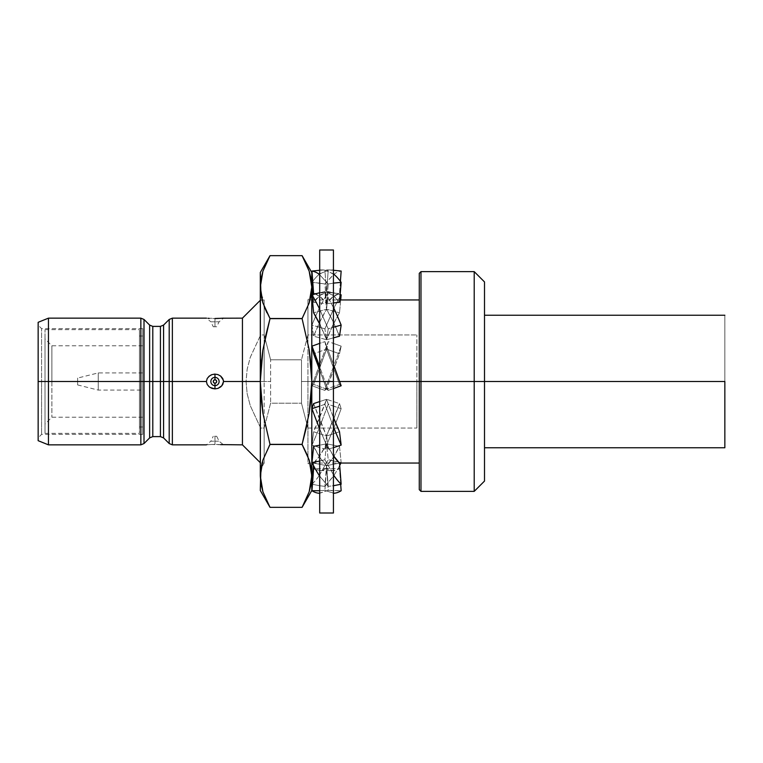 <?xml version="1.0" encoding="UTF-8"?>
<svg xmlns="http://www.w3.org/2000/svg" width="763" height="763" viewBox="0 0 763 763"><rect width="100%" height="100%" fill="white"/><g stroke="black" fill="none" stroke-linecap="round" stroke-linejoin="round"><path stroke-width="0.57" stroke-dasharray="3.81 2.86" d="M319.697 381.5L333.431 381.5L333.431 513.003L333.431 381.5L333.431 406.107L328.224 404.304L319.697 426.755L319.697 388.548L324.904 390.398L328.09 381.5L333.431 381.5L333.431 249.997L333.431 493.289L333.431 270.264L333.431 381.5L328.09 381.5L333.431 366.822L333.431 381.5L319.697 381.5L319.697 513.003L319.697 249.997L319.697 381.5L339.63 381.5L319.697 381.5M319.697 461.043L319.697 270.264L319.697 461.043L324.904 459.736L333.431 474.71L333.431 447.643L328.224 449.121L319.697 428.959L319.697 461.043L324.904 459.736L326.526 443.828L319.697 445.172L326.526 443.828L324.904 459.736L333.431 474.71L333.431 485.735L328.224 486.374L319.697 476.026L319.697 490.733L324.904 490.332L333.431 493.079L333.431 485.735L328.224 486.374L326.602 465.64L328.224 486.374L319.697 476.198L319.697 461.043M324.904 404.304L333.431 426.755L333.431 388.548L328.224 390.398L319.697 366.822L319.697 406.107L324.904 404.304L326.526 399.316L319.697 401.576L326.526 399.316L324.904 404.304L333.431 426.755L333.431 447.643L328.224 449.121L326.602 436.016L328.224 449.121L319.697 429.035L319.697 406.107L324.904 404.304M324.904 341.624L333.431 364.418L333.431 327.222L328.224 328.843L319.697 309.349L319.697 343.36L324.904 341.624L326.526 349.139L313.622 353.794L326.526 349.139L324.904 341.624L333.431 364.39L333.431 388.548L328.224 390.398L326.602 389.082L328.224 390.398L319.697 366.822L319.697 343.36L324.904 341.624M324.904 291.609L333.431 307.518L333.431 283.13L328.224 284.017L319.697 274.775L319.697 292.715L324.904 291.609L326.526 309.244L313.622 312.792L326.526 309.244L324.904 291.609L333.431 307.384L333.431 327.222L328.224 328.843L326.602 339.735L328.224 328.843L319.697 309.349L319.697 292.715L324.904 291.609M324.904 270.131L333.431 274.098L333.431 269.911L328.224 270.131L319.697 274.098L319.697 269.911L324.904 270.131L326.526 292.286L313.622 293.612L326.526 292.286L324.904 270.131L333.431 273.898L333.431 283.13L328.224 284.017L326.602 303.655L328.224 284.017L319.697 274.775L319.697 270.264L324.904 270.131M324.904 284.017L333.431 274.775L333.431 292.715L328.224 291.609L319.697 307.518L319.697 283.13L324.904 284.017L326.526 303.655L313.622 302.329L312.983 294.566L313.622 302.329A89.099 29.242 95.9 0 1 326.602 292.286L328.224 270.131L333.431 270.264L333.431 274.585A111.789 36.691 95.9 0 1 341.156 271.056A111.789 36.691 -84.1 0 0 333.431 274.585L324.904 284.017L311.972 282.339L319.697 283.13L319.697 273.898L328.224 270.131L326.602 292.286L339.506 293.612L326.602 292.286L320.107 295.348L313.622 302.329L326.526 303.655L324.904 284.017M324.904 328.843L333.431 309.349L333.431 343.36L328.224 341.624L319.697 364.418L319.697 327.222L324.904 328.843L326.526 339.735L313.622 336.187L311.972 325.095L324.904 328.843L333.431 309.349L333.431 292.715L340.145 294.566L328.224 291.609L326.602 309.244L328.224 291.609L319.697 307.384L319.697 327.222L311.972 325.095A111.789 25.036 105.4 0 1 319.697 307.384A111.789 25.036 105.4 0 0 311.972 325.095L313.622 336.187A89.099 19.952 105.4 0 1 326.602 309.244L339.506 312.792L326.602 309.244L320.107 321.376L313.622 336.187L326.526 339.735L324.904 328.843M324.904 449.121L333.431 428.959L333.431 461.043L328.224 459.736L319.697 474.71L319.697 447.643L324.904 449.121L326.526 436.016L313.622 431.744L311.972 445.087L324.904 449.121L333.431 429.035L333.431 406.107L341.156 408.663A111.789 15.88 -71.7 0 1 333.431 429.035A111.789 15.88 108.3 0 0 341.156 408.663L339.506 403.589L326.602 399.316L328.224 404.304L341.156 408.663L339.506 403.589A89.099 12.656 -71.7 0 1 326.526 436.016L313.622 431.744A89.099 12.656 108.3 0 0 326.602 399.316L339.506 403.589L326.526 436.016L324.904 449.121M324.904 486.374L333.431 476.026L333.431 490.733L328.224 490.332L319.697 493.079L319.697 485.735L324.904 486.374L326.526 465.64L313.622 463.103L313.44 465.459L313.622 463.103A89.099 25.637 101.1 0 0 326.602 443.828L328.224 459.736L341.156 462.569A111.789 32.17 -78.9 0 1 340.918 463.046A111.789 32.17 101.1 0 0 341.156 462.569L339.506 446.365L326.602 443.828L339.506 446.365A89.099 25.637 -78.9 0 1 326.526 465.64L313.622 463.103L320.107 455.187L326.602 443.828L328.224 459.736L319.697 474.71L319.697 485.735L324.904 486.374L333.431 476.198L333.431 461.043L341.156 462.569L339.506 446.365L333.021 457.724L326.526 465.64L324.904 486.374M319.697 490.733L324.904 490.332L326.526 468.558L315.1 468.558L326.526 468.558L324.904 490.332L333.431 493.289L333.431 490.733L341.156 490.733L328.224 490.332L326.602 468.558L328.224 490.332L319.697 493.289L319.697 490.733M340.679 484.305L339.506 468.558L326.602 468.558L339.506 468.558L333.021 470.599L326.526 468.558A89.099 30.472 -90 0 0 333.021 470.599A89.099 30.472 -90 0 0 339.506 468.558L340.679 484.305M313.622 468.558A89.099 30.472 90 0 0 320.107 470.599A89.099 30.472 90 0 0 326.602 468.558L320.107 470.599L313.622 468.558M339.688 465.459A111.789 32.17 -78.9 0 1 333.431 476.198A111.789 32.17 101.1 0 0 339.688 465.459M312.449 484.305L319.697 485.735L312.449 484.305M311.972 484.209A111.789 32.17 101.1 0 0 319.697 474.882A111.789 32.17 101.1 0 1 311.972 484.209M311.972 445.087A111.789 15.88 108.3 0 0 319.697 426.832L319.697 447.643L311.972 445.087A111.789 15.88 108.3 0 0 319.697 426.832L328.224 404.304L326.602 399.316L313.622 431.744L311.972 445.087M341.156 346.144A111.789 5.446 -70.2 0 0 333.431 366.793L333.431 343.36L341.156 346.144L339.506 353.794L326.602 349.139L328.224 341.624L341.156 346.144L339.506 353.794A89.099 4.34 -70.2 0 0 326.526 389.082L313.622 384.428L311.972 385.773L324.904 390.398L326.526 389.082L313.622 384.428A89.099 4.34 109.8 0 1 326.602 349.139L339.506 353.794L326.526 389.082L324.904 390.398L333.431 366.793A111.789 5.446 109.8 0 1 341.156 346.144M311.972 385.773A111.789 5.446 109.8 0 1 319.697 364.39L319.697 388.548L311.972 385.773A111.789 5.446 109.8 0 1 319.697 364.39L328.224 341.624L326.602 349.139L313.622 384.428L311.972 385.773M341.156 294.842A111.789 25.036 -74.6 0 0 333.431 309.215A111.789 25.036 105.4 0 1 341.156 294.842M340.689 299.954L339.506 312.792A89.099 19.952 -74.6 0 0 326.526 339.735L333.021 324.924L339.506 312.792L340.689 299.954M340.403 281.318L339.506 293.612A89.099 29.242 -84.1 0 0 326.526 303.655L333.021 296.673L339.506 293.612L340.403 281.318M312.725 281.318A111.789 36.691 95.9 0 1 319.697 273.898A111.789 36.691 95.9 0 0 312.725 281.318M333.431 302.949L326.602 303.655L333.431 302.949M315.148 293.974A89.099 29.242 84.1 0 1 326.602 303.655L320.107 296.673L315.148 293.965M339.506 302.329A89.099 29.242 -95.9 0 0 326.526 292.286L333.021 295.348L339.506 302.329M333.431 337.856L326.602 339.735L333.431 337.856M319.697 324.075A89.099 19.952 74.6 0 1 326.602 339.735L319.697 324.075M339.506 336.187A89.099 19.952 -105.4 0 0 326.526 309.244L333.021 321.376L339.506 336.187M341.156 385.773L339.506 384.428L326.602 389.082L339.506 384.428A89.099 4.34 -109.8 0 0 326.526 349.139L339.506 384.428L341.156 385.773M319.697 370.017A89.099 4.34 70.2 0 1 326.602 389.082L319.697 370.017M339.506 431.744L326.602 436.016L339.506 431.744M313.622 403.589A89.099 12.656 71.7 0 0 326.602 436.016L313.622 403.589M333.431 417.409A89.099 12.656 -108.3 0 1 326.526 399.316L333.431 417.409M339.506 463.103L326.602 465.64L339.506 463.103M313.622 446.365A89.099 25.637 78.9 0 0 326.602 465.64L320.107 457.724L313.622 446.365M333.431 455.797A89.099 25.637 -101.1 0 1 326.526 443.828L333.431 455.797M416.865 381.5L419.269 381.5L419.269 463.046L419.269 381.5L420.985 381.5L420.985 491.372L420.985 381.5L474.204 381.5L474.204 491.372L474.204 381.5L484.505 381.5L484.505 481.071L484.505 381.5L724.85 381.5L724.85 447.767L724.85 315.233L724.85 381.5L484.505 381.5L484.505 447.767L484.505 281.929L484.505 447.767L484.505 315.233L484.505 381.5L474.204 381.5L474.204 271.628L474.204 381.5L420.985 381.5L420.985 271.628L420.985 381.5L419.269 381.5L419.269 273.345L419.269 489.655L419.269 299.954L419.269 381.5L416.865 381.5L416.865 428.053L416.865 381.5M265.696 264.036L262.911 271.208L260.965 279.105L260.297 287.088L260.975 295.09L262.92 302.987L264.16 306.459L264.16 299.954L264.16 334.947L270.598 359.783L301.499 359.783L301.499 403.217L307.937 428.053L307.937 463.046L307.937 428.053L416.865 428.053L416.865 334.947L416.865 428.053L307.937 428.053L301.499 403.217L270.598 403.217L264.16 428.053L264.16 463.046L264.16 456.541L264.16 463.046L260.832 468.797L262.911 460.032L260.297 469.731L260.297 381.5L264.16 381.5L264.16 342.759L264.16 381.5L260.297 381.5L260.297 293.269L260.297 381.5L260.975 397.494L262.939 413.403L270.007 444.362L302.091 444.362L309.158 413.403L311.123 397.494L311.8 381.5L307.937 381.5L307.937 420.241L307.937 381.5L311.8 381.5L301.499 381.5L301.499 359.783L307.937 334.947L307.937 299.954L307.937 306.459L307.937 299.954L311.8 299.954M307.937 456.532L307.937 420.251L307.937 456.532L309.177 460.013L311.8 475.912L311.8 490.514L311.123 467.91L307.937 456.541M210.025 387.442L214.975 388.882L218.037 388.367L220.745 386.851L222.748 384.495L223.559 381.5L242.443 381.5L242.443 444.848L242.443 381.5L246.048 381.5L247.164 393.756L250.283 405.697L260.641 428.053L260.641 463.046L260.297 272.486L260.297 475.912L260.975 483.904L262.92 491.801L270.007 507.338L302.091 507.328L270.007 507.328M207.202 384.485L209.205 386.851L207.202 384.485L206.392 381.5L207.202 384.485M210.865 375.081L207.193 378.515L206.392 381.5L172.362 381.5L172.362 318.152L172.362 444.848L172.362 381.5L206.392 381.5L207.193 378.515L209.196 376.149L211.914 374.643L214.975 374.118L218.037 374.633L220.745 376.149L222.758 378.515L223.559 381.5L221.861 385.773L218.037 388.367L214.975 388.882L214.975 385.63A4.13 4.13 0 0 0 219.105 381.5A4.13 4.13 0 0 0 214.975 377.37L214.975 374.118L214.975 377.37A4.13 4.13 0 0 0 210.846 381.5A4.13 4.13 0 0 0 214.975 385.63L214.975 383.217A1.717 1.717 0 0 1 213.258 381.5A1.717 1.717 0 0 1 214.975 379.783L214.975 377.37L214.975 379.783L213.764 380.289L213.258 381.5L213.764 382.711L214.975 383.217L216.187 382.711L216.692 381.5L216.187 380.289L214.975 379.783A1.717 1.717 0 0 1 216.692 381.5A1.717 1.717 0 0 1 214.975 383.217L214.975 385.63A4.13 4.13 0 0 0 219.105 381.5A4.13 4.13 0 0 0 214.975 377.37A4.13 4.13 0 0 0 210.846 381.5A4.13 4.13 0 0 0 214.975 385.63L214.975 388.882L211.914 388.367L209.205 386.851M216.692 436.264L219.105 441.205L214.975 441.205L214.975 436.264L216.692 436.264L213.764 436.264L214.975 436.264L214.975 441.205L214.975 436.264L213.258 436.264L214.975 436.264L214.975 441.205L210.846 441.205L219.105 441.205L214.975 441.205L214.975 444.419L214.975 441.205L219.105 441.205L223.559 444.848L211.847 444.476M208.089 444.705L211.914 444.476L206.392 444.848L210.846 441.205L214.975 441.205L214.975 444.419L214.975 441.205L210.846 441.205L213.258 436.264M169.205 443.541L169.205 381.5L169.205 443.541M221.871 318.295L214.975 318.581L214.975 321.795L219.105 321.795L214.975 321.795L214.975 318.581L206.392 318.152L210.846 321.795L214.975 321.795L214.975 326.736L213.258 326.736L214.975 326.736L214.975 321.795L210.846 321.795L214.975 321.795L214.975 326.736L213.258 326.736L216.692 326.736L214.975 326.736L214.975 321.795L219.105 321.795L214.975 321.795L214.975 318.581L214.975 321.795L210.846 321.795L213.258 326.736M216.291 444.428L222.863 444.791M222.662 444.772L220.631 444.61M163.578 381.5L169.205 381.5L163.578 381.5L163.578 325.086L163.578 381.5M160.421 326.392L160.421 436.608L160.421 381.5L152.791 381.5L160.421 381.5L160.421 326.392M152.791 436.608L152.791 326.392L152.791 436.608M149.634 325.086L149.634 437.914L149.634 381.5L144.007 381.5L149.634 381.5L149.634 325.086M144.007 443.541L144.007 381.5L144.007 443.541M140.85 444.848L140.85 381.5L140.85 444.848M48.45 381.5L140.85 381.5L48.45 381.5L48.45 444.848L48.45 381.5L38.15 381.5L48.45 381.5L48.45 318.152L48.45 381.5M38.15 440.69L38.15 381.5L41.584 381.5L41.584 328.624L41.584 381.5L38.15 381.5L38.15 325.191L38.15 381.5L142.7 381.5L142.7 328.624L142.7 381.5L41.584 381.5L41.584 328.624L41.584 381.5L142.7 381.5L139.438 381.5L142.7 381.5L142.7 426.994L142.7 345.792L142.7 381.5L51.884 381.5L51.884 345.792L51.884 381.5L45.017 381.5L139.438 381.5L139.438 426.994L139.438 381.5L45.017 381.5L45.017 433.346L45.017 381.5L142.7 381.5L98.236 381.5L142.7 381.5L142.7 390.084L142.7 381.5L98.236 381.5L98.236 390.084L98.236 381.5L77.635 381.5L98.236 381.5L98.236 390.084L98.236 372.916L98.236 381.5L77.635 381.5L77.635 384.934L77.635 378.066L77.635 381.5L98.236 381.5L98.236 372.916L98.236 381.5L142.7 381.5L142.7 345.792L142.7 417.208L142.7 372.916L142.7 390.084L142.7 381.5L51.884 381.5L51.884 345.792L51.884 381.5L142.7 381.5L142.7 417.208L142.7 381.5L139.438 381.5L139.438 433.346L139.438 381.5L45.017 381.5L45.017 338.925L45.017 381.5L51.884 381.5L51.884 417.208L51.884 381.5L45.017 381.5L45.017 424.075L45.017 329.654L45.017 433.346L45.017 329.654L45.017 381.5L139.438 381.5L139.438 329.654L139.438 433.346L139.438 336.006L139.438 426.994L139.438 336.006L139.438 381.5L142.7 381.5L142.7 328.624L142.7 434.376L142.7 336.006L142.7 381.5L41.584 381.5L41.584 434.376L41.584 381.5L38.15 381.5L38.15 440.69M262.92 491.801L260.297 475.912L260.297 490.514L260.297 381.5L260.641 463.046L260.641 428.053L264.16 428.053L270.598 403.217L270.598 359.783L270.598 403.217L301.499 403.217L301.499 381.5L311.8 381.5L311.8 272.486L311.8 475.912L311.8 381.5L311.132 365.62L309.196 349.836L302.091 318.638L309.187 302.968L311.266 294.194L309.187 302.968L302.091 318.638L270.007 318.524L302.091 318.524L270.007 318.524L262.901 349.836L260.965 365.62L260.297 381.5L260.297 293.269L260.297 468.034L260.297 381.5L270.598 381.5L260.297 381.5L260.297 469.731M307.937 306.468L307.937 342.749L307.937 306.468M307.937 342.759L307.937 381.5L311.8 381.5L307.937 381.5L307.937 342.759M264.16 306.468L264.16 342.749L264.16 306.468L262.92 302.987L260.297 286.955M306.402 498.964L309.187 491.782L311.132 483.895L311.8 476.045M304.38 503.151L304.79 502.331M302.091 444.476L270.007 444.362L302.091 444.476M302.091 255.662L270.007 255.672L302.091 255.662L303.369 257.951M311.762 285.2L311.123 279.096L309.177 271.199L311.8 287.088M269.253 445.802L262.911 460.032L270.007 444.476M267.718 259.849L267.308 260.669M266.888 312.687L270.007 318.514M264.16 456.532L264.16 420.251L264.16 456.532M264.16 420.241L264.16 381.5L264.16 420.241M306.964 425.029L309.158 413.403L311.8 381.5L311.8 469.731L311.8 293.269L311.8 381.5L309.196 349.836L302.091 318.638L270.007 318.657M262.911 271.218L270.007 255.662M265.133 337.98L262.901 349.836L260.297 381.5L262.939 413.403L270.007 444.362L302.091 444.362M309.187 491.782L302.091 507.338M77.635 381.5L77.635 378.066L77.635 381.5M51.884 381.5L51.884 417.208L51.884 381.5M142.7 381.5L142.7 434.376L142.7 381.5M41.584 381.5L41.584 434.376L41.584 381.5M38.15 322.31L38.15 437.809L38.15 322.31M140.85 318.152L140.85 381.5L140.85 318.152M144.007 319.459L144.007 381.5L144.007 319.459M214.975 326.736L216.692 326.736L214.975 326.736M169.205 319.459L169.205 381.5L169.205 319.459M211.914 444.476L214.975 444.419M208.089 318.295L223.559 318.152L219.105 321.795L216.692 326.736M264.16 306.459L264.16 334.947L260.641 334.947L260.641 299.954L260.641 381.5L260.641 299.954L260.641 334.947L250.283 357.313L247.174 369.168L246.048 381.5L242.443 381.5L242.443 318.152L242.443 381.5L223.559 381.5L222.758 378.515L220.745 376.149L218.037 374.633L214.975 374.118L211.752 374.7M207.202 318.219L209.205 318.381M311.8 293.269L307.937 299.954L307.937 334.947L416.865 334.947L307.937 334.947L301.499 359.783L270.598 359.783L264.16 334.947L260.641 334.947L250.283 357.313L247.174 369.168L246.048 381.5L247.164 393.756L250.283 405.697L260.641 428.053L264.16 428.053L264.16 463.046L260.297 462.702M419.269 381.5L419.269 299.954L419.269 381.5M319.697 269.911L333.431 269.911M320.107 470.599L333.021 470.599M311.8 469.731L307.937 463.046L311.8 463.046M312.21 463.046L339.44 463.046M142.7 328.624L41.584 328.624L38.15 325.191M139.438 426.994L142.7 426.994M45.017 433.346L139.438 433.346M142.7 345.792L51.884 345.792L45.017 338.925M77.635 384.934L98.236 390.084L142.7 390.084M260.297 300.298L264.16 299.954L260.297 293.269M142.7 372.916L98.236 372.916L77.635 378.066M142.7 417.208L51.884 417.208L45.017 424.075M45.017 329.654L139.438 329.654M139.438 336.006L142.7 336.006M142.7 434.376L41.584 434.376L38.15 437.809M312.439 299.954L339.697 299.954"/><path stroke-width="1.14" d="M311.132 295.071L311.8 287.088L311.123 295.09L309.177 302.987L302.091 318.638L309.196 349.836L311.132 365.62L311.8 381.5L319.697 381.5L319.697 513.003L319.697 249.997L319.697 381.5L333.431 381.5L311.8 381.5L311.123 397.494L309.158 413.403L302.091 444.476L309.187 460.032L311.132 467.929L311.8 475.912L311.762 285.2M333.431 513.003L333.431 381.5L333.431 513.003L319.697 513.003M333.431 249.997L333.431 381.5L333.431 249.997L319.697 249.997M315.1 468.558L313.622 468.558L311.972 490.733L319.697 490.733L311.972 490.733A111.789 38.236 90 0 0 319.697 493.289A111.789 38.236 90 0 1 311.972 490.733L313.622 468.558L315.1 468.558M341.156 490.733A111.789 38.236 -90 0 1 333.431 493.289A111.789 38.236 90 0 0 341.156 490.733L340.679 484.305L341.156 490.733M340.918 463.046A111.789 32.17 -78.9 0 1 339.688 465.459A111.789 32.17 101.1 0 0 340.918 463.046M313.44 465.459L311.972 484.209L312.449 484.305L311.972 484.209L313.44 465.459M340.145 294.566L341.156 294.842L340.689 299.954L341.156 294.842L340.145 294.566M333.431 270.264L341.156 271.056L340.403 281.318L341.156 271.056L333.431 270.264M312.983 294.566L311.972 282.339A111.789 36.691 95.9 0 1 312.725 281.318A111.789 36.691 95.9 0 0 311.972 282.339L312.983 294.566M341.156 282.339A111.789 36.691 -95.9 0 0 333.431 273.898A111.789 36.691 84.1 0 1 341.156 282.339L339.506 302.329L333.431 302.949L339.506 302.329L341.156 282.339L333.431 283.13L341.156 282.339M315.148 293.965L313.622 293.612L311.972 271.056L319.697 270.264L311.972 271.056A111.789 36.691 84.1 0 1 319.697 274.585A111.789 36.691 84.1 0 0 311.972 271.056L313.622 293.612A89.099 29.242 84.1 0 1 315.148 293.974M341.156 325.095A111.789 25.036 -105.4 0 0 333.431 307.384A111.789 25.036 74.6 0 1 341.156 325.095L339.506 336.187L333.431 337.856L339.506 336.187L341.156 325.095L333.431 327.222L341.156 325.095M320.107 324.924L313.622 312.792L311.972 294.842L319.697 292.715L311.972 294.842A111.789 25.036 74.6 0 1 319.697 309.215A111.789 25.036 74.6 0 0 311.972 294.842L313.622 312.792A89.099 19.952 74.6 0 1 319.697 324.075M341.156 385.773A111.789 5.446 -109.8 0 0 333.431 364.39A111.789 5.446 70.2 0 1 341.156 385.773L333.431 388.548L341.156 385.773M313.622 353.794L311.972 346.144L319.697 343.36L311.972 346.144A111.789 5.446 70.2 0 1 319.697 366.793A111.789 5.446 70.2 0 0 311.972 346.144L313.622 353.794A89.099 4.34 70.2 0 1 319.697 370.017L313.622 353.794M341.156 445.087A111.789 15.88 -108.3 0 1 333.431 426.832A111.789 15.88 71.7 0 0 341.156 445.087L339.506 431.744A89.099 12.656 -108.3 0 1 333.431 417.409L339.506 431.744L341.156 445.087L333.431 447.643L341.156 445.087M319.697 401.576L313.622 403.589L311.972 408.663L319.697 406.107L311.972 408.663A111.789 15.88 71.7 0 0 319.697 429.035A111.789 15.88 71.7 0 1 311.972 408.663L313.622 403.589L319.697 401.576M333.021 455.187L339.506 463.103L341.156 484.209L333.431 485.735L341.156 484.209A111.789 32.17 -101.1 0 1 333.431 474.882A111.789 32.17 78.9 0 0 341.156 484.209L339.506 463.103A89.099 25.637 -101.1 0 1 333.431 455.797M319.697 445.172L313.622 446.365L311.972 462.569L319.697 461.043L311.972 462.569A111.789 32.17 78.9 0 0 319.697 476.198A111.789 32.17 78.9 0 1 311.972 462.569L313.622 446.365L319.697 445.172M307.937 456.532L302.091 444.362L270.007 444.362L302.091 444.476L307.937 456.541M419.269 381.5L339.63 381.5L419.269 381.5L419.269 489.655L419.269 381.5L420.985 381.5L419.269 381.5L419.269 273.345L419.269 381.5M223.435 380.336L220.631 376.054L217.922 374.595L214.975 374.118L214.975 377.37A4.13 4.13 0 0 1 219.105 381.5A4.13 4.13 0 0 1 214.975 385.63L214.975 388.882L218.037 388.367L221.861 385.763L223.559 381.5L260.297 381.5L262.939 413.403L270.007 444.362L302.091 444.362L309.158 413.403L311.8 381.5L309.196 349.836L302.091 318.638L270.007 318.638L262.901 349.836L260.297 381.5L260.297 475.912L260.297 287.088L260.297 381.5L260.965 365.62L262.901 349.836L270.007 318.524L302.091 318.638L270.007 318.524L262.911 302.968L260.965 295.071L260.297 272.486L260.297 287.088L260.975 279.096L262.92 271.199L270.007 255.662L302.091 255.662L309.187 271.218L311.132 279.105L311.8 287.088L311.8 490.514L311.8 475.912L311.132 483.895L309.177 491.801L302.091 507.338L270.007 507.338L262.911 491.782L260.965 483.895L260.297 475.912L260.975 467.91L262.92 460.013L270.007 444.362L262.939 413.403L260.975 397.494L260.297 381.5L242.443 381.5L242.443 444.848L242.443 381.5L223.559 381.5L222.748 384.485L220.745 386.851L218.037 388.367L214.975 388.882L210.025 387.442M484.505 481.071L484.505 381.5L484.505 481.071L474.204 491.372L474.204 381.5L474.204 491.372L420.985 491.372L420.985 381.5L420.985 491.372L419.269 489.655M209.205 386.851L211.914 388.367L214.975 388.882L214.975 385.63A4.13 4.13 0 0 1 210.846 381.5A4.13 4.13 0 0 1 214.975 377.37A4.13 4.13 0 0 1 219.105 381.5A4.13 4.13 0 0 1 214.975 385.63L214.975 383.217A1.717 1.717 0 0 0 216.692 381.5A1.717 1.717 0 0 0 214.975 379.783L216.187 380.289L216.692 381.5L216.187 382.711L214.975 383.217L213.764 382.711L213.258 381.5L213.764 380.289L214.975 379.783L214.975 377.37L214.975 379.783A1.717 1.717 0 0 0 213.258 381.5A1.717 1.717 0 0 0 214.975 383.217L214.975 385.63A4.13 4.13 0 0 1 210.846 381.5A4.13 4.13 0 0 1 214.975 377.37L214.975 374.118L211.923 374.633L209.215 376.14L207.202 378.515L206.392 381.5L207.202 384.495L209.205 386.851L207.202 384.495L206.392 381.5L172.362 381.5L172.362 444.848L172.362 381.5L169.205 381.5L169.205 443.541L169.205 381.5L163.578 381.5L163.578 437.914L160.421 436.608L160.421 326.392L160.421 381.5L152.791 381.5L152.791 436.608L160.421 436.608L160.421 381.5L163.578 381.5L149.634 381.5L149.634 325.086L149.634 381.5L144.007 381.5L144.007 443.541L144.007 381.5L140.85 381.5L140.85 444.848L140.85 381.5L48.45 381.5L48.45 444.848L48.45 381.5L38.15 381.5L38.15 440.69L38.15 322.31L38.15 381.5L48.45 381.5L48.45 318.152L48.45 381.5L140.85 381.5L140.85 318.152L140.85 381.5L144.007 381.5L144.007 319.459L144.007 381.5L152.791 381.5L152.791 436.608L149.634 437.914L149.634 381.5L149.634 437.914L144.007 443.541L140.85 444.848L48.45 444.848L38.15 440.69M220.631 444.61L242.443 444.848L260.641 463.046M474.204 381.5L420.985 381.5L484.505 381.5L474.204 381.5L474.204 271.628L474.204 381.5M214.975 318.581L223.559 318.152L214.975 318.581M38.15 322.31L48.45 318.152L140.85 318.152L144.007 319.459L149.634 325.086L152.791 326.392L152.791 381.5L152.791 326.392L160.421 326.392L163.578 325.086L163.578 381.5L169.205 381.5L169.205 319.459L163.578 325.086L163.578 437.914L169.205 443.541L172.362 444.848L206.392 444.848M724.85 381.5L484.505 381.5L724.85 381.5L724.85 447.767L724.85 381.5M266.888 312.687L264.16 306.459L270.007 318.514L302.091 318.524L309.177 302.987L311.8 287.088L311.8 272.486L311.8 287.088L309.187 271.218L303.369 257.951M260.965 467.929L260.297 490.514L270.007 507.338L262.92 491.801L270.007 507.338L302.091 507.338L304.38 503.151M304.79 502.331L306.402 498.964M309.187 271.218L302.091 255.662L270.007 255.662L267.718 259.849M270.007 507.338L302.091 507.338L309.177 491.801L311.8 475.912L309.187 460.032L302.091 444.476L270.007 444.476L269.253 445.802M267.308 260.669L265.696 264.036M260.297 272.486L270.007 255.662L262.911 271.218L260.297 287.088L262.911 302.968L270.007 318.524M260.297 490.514L260.832 468.806M260.297 287.088L262.911 271.218M270.007 255.662L302.091 255.662L309.177 271.199M311.8 287.088L311.266 294.203M270.007 318.657L265.133 337.98M302.091 444.362L306.964 425.029M262.92 491.801L260.297 475.912L262.92 460.013L270.007 444.476M311.8 475.912L309.187 491.782M484.505 281.929L484.505 381.5L484.505 281.929L474.204 271.628L420.985 271.628L420.985 381.5L420.985 271.628L419.269 273.345M209.205 318.381L208.165 318.305M206.392 318.152L172.362 318.152L169.205 319.459L169.205 381.5L172.362 381.5L172.362 318.152L172.362 381.5L206.392 381.5L207.202 378.515L209.215 376.14L211.923 374.633L214.975 374.118L218.037 374.643L220.745 376.149L222.748 378.515L223.559 381.5M211.752 374.7L210.865 375.081M214.975 374.118L214.155 374.147M242.443 381.5L242.443 318.152L242.443 381.5M260.641 299.954L242.443 318.152L222.758 318.219M339.44 463.046L419.269 463.046M484.505 447.767L724.85 447.767M302.091 507.338L311.8 490.514M302.091 255.662L311.8 272.486M484.505 315.233L724.85 315.233M311.8 299.954L312.439 299.954M339.697 299.954L419.269 299.954"/></g></svg>

